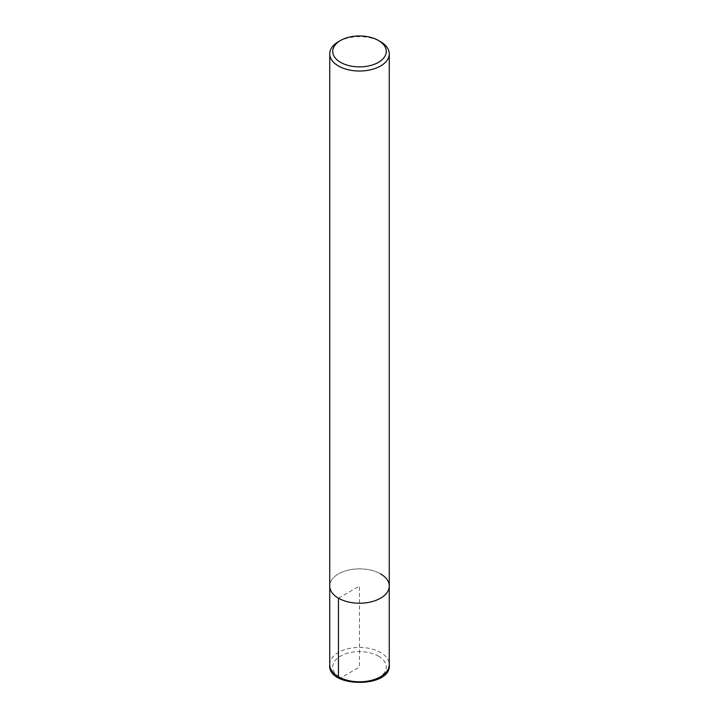 <?xml version="1.0" encoding="UTF-8"?>
<svg xmlns="http://www.w3.org/2000/svg" width="719" height="719" viewBox="0 0 719 719"><rect width="100%" height="100%" fill="white"/><g stroke="black" fill="none" stroke-linecap="round" stroke-linejoin="round"><path stroke-width="0.54" stroke-dasharray="3.6 2.7" d="M338.451 41.693A29.767 17.184 180 0 1 380.549 41.693M380.549 573.888A29.767 17.184 180 0 0 348.113 570.158A29.767 17.184 180 0 0 329.733 586.03A29.767 17.184 180 0 1 348.113 570.158A29.767 17.184 180 0 1 380.549 573.888A29.767 17.184 180 0 1 389.267 586.039M338.451 598.19L359.5 586.039L359.5 667.043L340.563 677.972A2.975 1.717 -60 0 1 339.071 678.125M329.733 664.608A29.767 17.184 180 0 1 348.113 648.736A29.767 17.184 180 0 1 380.549 652.457A29.767 17.184 180 0 1 389.267 664.608M378.437 656.105A26.783 15.467 180 0 1 366.429 681.98A26.783 15.467 180 0 1 333.625 663.035A26.783 15.467 180 0 1 378.437 656.105"/><path stroke-width="1.08" d="M378.437 40.48L380.549 41.693A29.767 17.184 180 0 1 389.267 53.844A29.767 17.184 180 0 1 359.5 71.028A29.767 17.184 180 0 1 329.733 53.844A29.767 17.184 180 0 1 338.451 41.693L340.563 40.48A26.783 15.467 180 0 1 378.437 40.48L378.437 40.48A26.783 15.467 180 0 1 378.437 62.346A26.783 15.467 180 0 1 340.563 62.346A26.783 15.467 180 0 1 340.563 40.48M380.549 573.888A29.767 17.184 180 0 1 389.267 586.039A29.767 17.184 180 0 1 359.5 603.223A29.767 17.184 180 0 1 329.733 586.03L329.733 53.844M389.267 53.844L389.267 586.039A29.767 17.184 180 0 1 359.5 603.223A29.767 17.184 180 0 1 329.733 586.03L329.733 664.608A29.767 17.184 180 0 0 359.5 681.792A29.767 17.184 180 0 0 389.267 664.608C392.214 688.281 326.786 688.281 329.733 664.608M339.071 678.125A2.975 1.717 -60 0 1 338.451 676.759L338.451 598.19M389.267 586.039L389.267 664.608"/></g></svg>
